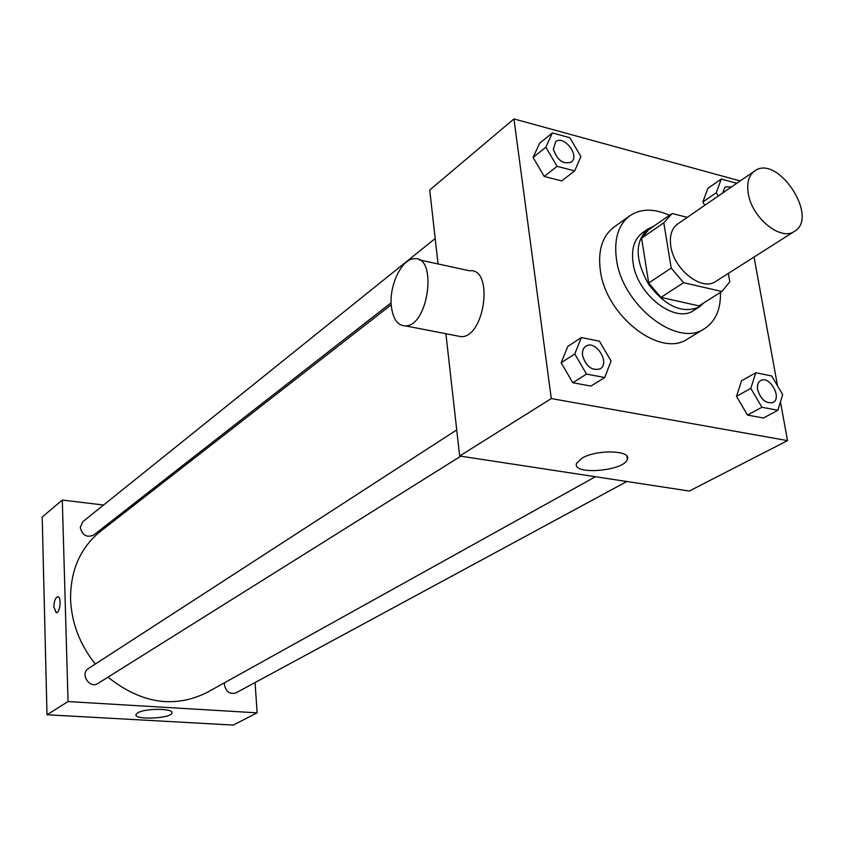 <?xml version="1.0" encoding="UTF-8"?>
<svg xmlns="http://www.w3.org/2000/svg" width="844" height="844" viewBox="0 0 844 844"><rect width="100%" height="100%" fill="white"/><g stroke="black" fill="none" stroke-linecap="round" stroke-linejoin="round"><path stroke-width="1.27" d="M748.301 193.677C746.592 183.011 748.702 175.457 754.62 171.015C777.345 153.555 819.482 217.235 794.52 231.319C780.995 241.416 751.962 217.995 748.301 193.677M794.52 231.319L715.575 281.506C701.976 291.581 673.86 269.584 670.801 246.131C669.355 235.856 671.613 228.492 677.563 224.04L754.62 171.015M721.884 291.507L698.98 305.876L660.936 297.394L683.619 282.698L721.884 291.507L729.796 281.812L728.319 273.403M687.269 217.362L672.14 213.5L663.806 222.805L671.212 268.075L683.619 282.698M663.806 222.805L641.598 238.24L648.688 283.004L671.212 268.075M641.598 238.24L648.509 229.885L670.695 214.418M660.936 297.394L648.688 283.004M653.836 226.171L647.875 229.009C634.667 241.574 634.952 260.047 648.741 284.417C665.779 306.646 682.669 314.126 699.402 306.889L704.339 302.511M699.402 306.889L693.779 310.413C675.073 324.096 636.882 294.503 633.042 262.695C631.217 248.864 634.35 238.894 642.432 232.807L647.875 229.009M720.47 292.393C720.85 309.305 715.533 321.395 704.529 328.654C677.342 348.224 621.828 305.074 616.415 258.823C613.873 238.936 618.346 224.588 629.846 215.769C640.828 208.479 654.037 208.32 669.45 215.283M704.529 328.654L687.765 338.887C660.567 358.426 605.464 315.867 600.284 269.996C597.847 250.278 602.373 236.014 613.862 227.205L629.846 215.769M736.749 183.317L721.272 179.023L707.884 188.36L702.841 202.001L704.793 205.303L702.841 202.001L716.271 192.727L718.244 196.051M755.781 372.753L741.528 380.813L736.495 396.342L747.51 415.069L763.43 418.012L777.904 410.279L782.673 394.602L771.68 375.97L755.781 372.753L750.812 388.367L761.932 407.262L777.904 410.279M740.177 180.954L513.943 118.93L551.29 398.568L787.526 440.61L780.457 401.871M777.556 385.93L754.051 257.04M552.345 132.941L539.611 143.28L533.091 157.48L544.201 176.438L561.703 180.922L574.659 170.91L580.915 156.562L569.816 137.709L552.345 132.941L545.857 147.204L557.082 166.321L574.659 170.91M581.358 337.537L567.769 346.451L561.154 362.772L572.791 382.733L590.916 386.088L604.737 377.532L611.067 361.042L599.451 341.187L581.358 337.537L574.775 353.952L586.538 374.092L604.737 377.532M438.047 263.95L429.723 190.005L513.943 118.93M445.896 333.718L459.674 456.013L689.284 491.039L787.526 440.61M459.674 456.013L551.29 398.568M581.832 458.25C596.297 449.251 631.85 450.179 627.345 459.336C624.265 471.237 571.451 475.404 576.6 463.324L581.832 458.25M419.394 259.899L469.57 270.797C493.824 267.432 485.216 336.946 461.373 336.714L456.235 335.722M391.373 306.477C388.831 286.053 401.501 259.013 414.056 258.739C437.667 255.067 428.826 325.932 405.637 325.911C397.798 325.784 393.051 319.306 391.373 306.477M95.309 664.038C79.811 644.552 71.561 622.946 70.569 599.219C70.442 570.27 80.359 547.682 100.32 531.477L391.226 304.779M595.442 476.723L206.896 692.544C174.191 708.644 141.222 703.516 107.969 677.162M456.731 429.891L88.42 668.511C79.705 673.628 89.57 689.21 97.893 683.471L460.761 456.182M391.131 302.774L93.6 535.117C86.816 537.881 82.374 535.339 80.264 527.479L82.775 521.729L435.188 238.557M626.839 481.513L235.93 692.892C229.927 694.559 226.087 691.89 224.441 684.864L224.567 682.733M130.145 508.236L128.309 508.014M103.548 505.028L62.298 500.049L68.047 701.564L257.103 712.842L255.088 682.532M257.103 712.842L233.292 725.07L47 714.762L42.2 517.003L62.298 500.049M47 714.762L68.047 701.564M137.688 712.853C145.052 708.095 174.297 708.274 171.912 713.001C171.079 718.645 133.616 720.238 136.011 714.499L137.688 712.853M56.2 612.691L53.868 607.026C54.058 601.192 55.314 597.752 57.656 596.729C61.665 596.033 60.335 612.786 56.39 612.691L53.858 607.026C54.058 601.192 55.324 597.752 57.656 596.729L57.856 596.729M600.221 368.817C591.971 371.012 586.084 366.56 582.571 355.44C582.075 351.199 583.151 348.139 585.799 346.262C595.474 339.256 610.666 363.004 600.221 368.817L600.179 368.849C591.929 371.043 586.042 366.581 582.529 355.461C582.033 351.22 583.109 348.171 585.747 346.293L585.778 346.283M567.769 346.451L561.154 362.772L574.775 353.952M561.154 362.772L572.791 382.733L586.538 374.092M572.791 382.733L590.916 386.088M773.03 402.451L772.988 402.482C765.972 403.928 760.855 399.666 757.606 389.696C756.952 385.307 757.944 382.279 760.571 380.612L760.602 380.602C769.443 374.989 782.515 397.978 773.03 402.451C766.025 403.896 760.898 399.645 757.648 389.675C757.005 385.275 757.986 382.248 760.623 380.581L760.571 380.612M741.528 380.813L736.495 396.342L750.812 388.367M736.495 396.342L747.51 415.069L761.932 407.262M747.51 415.069L763.43 418.012M553.337 149.198L555.616 141.781C563.76 134.491 580.229 155.866 571.304 162.08L571.261 162.111C563.18 164.643 557.209 160.339 553.337 149.198M539.611 143.28L533.091 157.48L545.857 147.204M533.091 157.48L544.201 176.438L557.082 166.321M544.201 176.438L561.703 180.922M571.261 162.111L571.304 162.08C563.222 164.612 557.251 160.307 553.379 149.166L555.637 141.771M721.272 179.023L716.271 192.727M722.696 192.981L725.07 186.946L731.537 186.904M707.884 188.36L702.841 202.001M722.738 192.959L725.091 186.935M461.373 336.714L405.637 325.911M626.881 456.203L627.345 459.336M171.87 712.273L171.912 713.001"/></g></svg>
